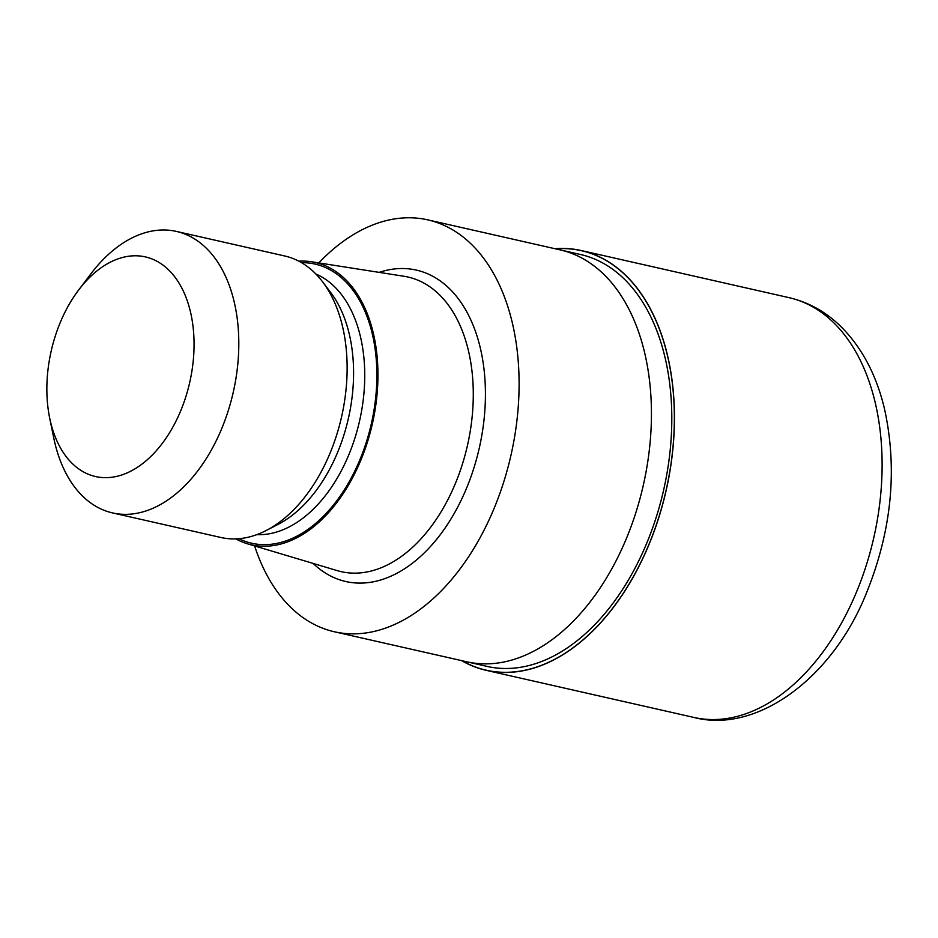 <?xml version="1.0" encoding="UTF-8"?>
<svg xmlns="http://www.w3.org/2000/svg" width="938" height="938" viewBox="0 0 938 938"><rect width="100%" height="100%" fill="white"/><g stroke="black" fill="none" stroke-linecap="round" stroke-linejoin="round"><path stroke-width="1.41" d="M462 660.715A215.072 135.647 102.8 0 0 622.07 595.091A215.072 135.647 102.8 0 0 667.07 353.989A215.072 135.647 102.8 0 0 555.402 248.816A215.083 135.647 102.8 0 1 667.07 353.989A215.083 135.647 102.8 0 1 622.07 595.091A215.083 135.647 102.8 0 1 461.988 660.715M560.572 249.989L580.47 254.503A211.179 133.184 102.8 0 1 664.655 355.924A211.179 133.184 102.8 0 1 630.301 576.753A211.179 133.184 102.8 0 1 487.068 666.402L467.171 661.888M298.823 261.174A144.733 91.279 102.8 0 1 311.533 261.772L403.973 276.264A151.053 95.266 102.8 0 1 407.96 277.027A151.053 95.266 102.8 0 1 468.168 349.581A151.053 95.266 102.8 0 1 443.604 507.54A151.053 95.266 102.8 0 1 341.151 571.652A151.053 95.266 102.8 0 1 337.223 570.621L247.573 543.829A144.733 91.279 102.8 0 1 235.848 538.881M311.533 261.772A144.733 91.279 102.8 0 1 373.043 332.017A144.733 91.279 102.8 0 1 348.045 485.872A144.733 91.279 102.8 0 1 247.573 543.829M78.686 289.959L90.927 273.79A144.323 91.021 102.8 0 1 176.379 231.416L284.718 255.98A144.323 91.021 102.8 0 1 322.637 281.881L330.762 292.609A134.509 84.83 102.8 0 1 349.03 333.072A134.509 84.83 102.8 0 1 278.223 524.295L266.263 530.474A144.323 91.021 102.8 0 1 220.887 537.486L112.548 512.922A144.323 91.021 102.8 0 1 55.014 443.604A144.323 91.021 102.8 0 1 53.724 437.823L49.655 417.949A112.607 71.018 102.8 0 1 78.686 289.959A112.607 71.018 102.8 0 1 190.25 310.982A112.607 71.018 102.8 0 1 143.842 462.645A112.607 71.018 102.8 0 1 50.675 422.463A112.607 71.018 102.8 0 1 49.655 417.949M322.637 281.881A144.323 91.021 102.8 0 1 342.253 325.298A144.323 91.021 102.8 0 1 266.263 530.474M176.379 231.416A144.323 91.021 102.8 0 1 233.914 300.723A144.323 91.021 102.8 0 1 210.44 451.659A144.323 91.021 102.8 0 1 112.548 512.922M318.791 262.91A211.179 133.184 102.8 0 1 427.775 219.867A211.179 133.184 102.8 0 1 511.949 321.288A211.179 133.184 102.8 0 1 477.594 542.129A211.179 133.184 102.8 0 1 334.362 631.766A211.179 133.184 102.8 0 1 254.608 545.928M644.289 351.304A211.179 133.184 102.8 0 0 560.115 249.883A211.179 133.184 102.8 0 1 644.289 351.304A211.179 133.184 102.8 0 1 609.935 572.133A211.179 133.184 102.8 0 1 466.714 661.782L334.362 631.766M554.968 248.711A215.212 135.729 102.8 0 1 581.361 250.563A215.212 135.729 102.8 0 1 667.153 353.919A215.212 135.729 102.8 0 1 632.142 578.981A215.212 135.729 102.8 0 1 486.177 670.33A215.212 135.729 102.8 0 1 461.566 660.61M379.14 272.372A159.659 100.694 102.8 0 1 480.022 346.79A159.659 100.694 102.8 0 1 439.359 535.891A159.659 100.694 102.8 0 1 313.14 563.421M301.52 262.663A143.115 90.259 102.8 0 1 372.034 332.814A143.115 90.259 102.8 0 1 343.578 490.996A143.115 90.259 102.8 0 1 238.932 538.705M315.918 274.037A134.509 84.83 102.8 0 1 360.192 335.605A134.509 84.83 102.8 0 1 341.842 469.786A134.509 84.83 102.8 0 1 256.824 534.648M581.361 250.563L789.034 297.651A215.212 135.729 102.8 0 1 789.046 297.663A215.212 135.729 102.8 0 1 874.826 401.018A215.212 135.729 102.8 0 1 839.815 626.068A215.212 135.729 102.8 0 1 693.85 717.429L486.177 670.33M560.115 249.883L427.775 219.867M789.046 297.663C807.606 301.977 824.15 310.9 838.678 324.407C860.662 345.383 875.858 373.242 884.288 407.96C897.725 468.273 891.897 529.677 866.794 592.183C832.862 678.197 756.685 734.032 693.85 717.429"/></g></svg>

